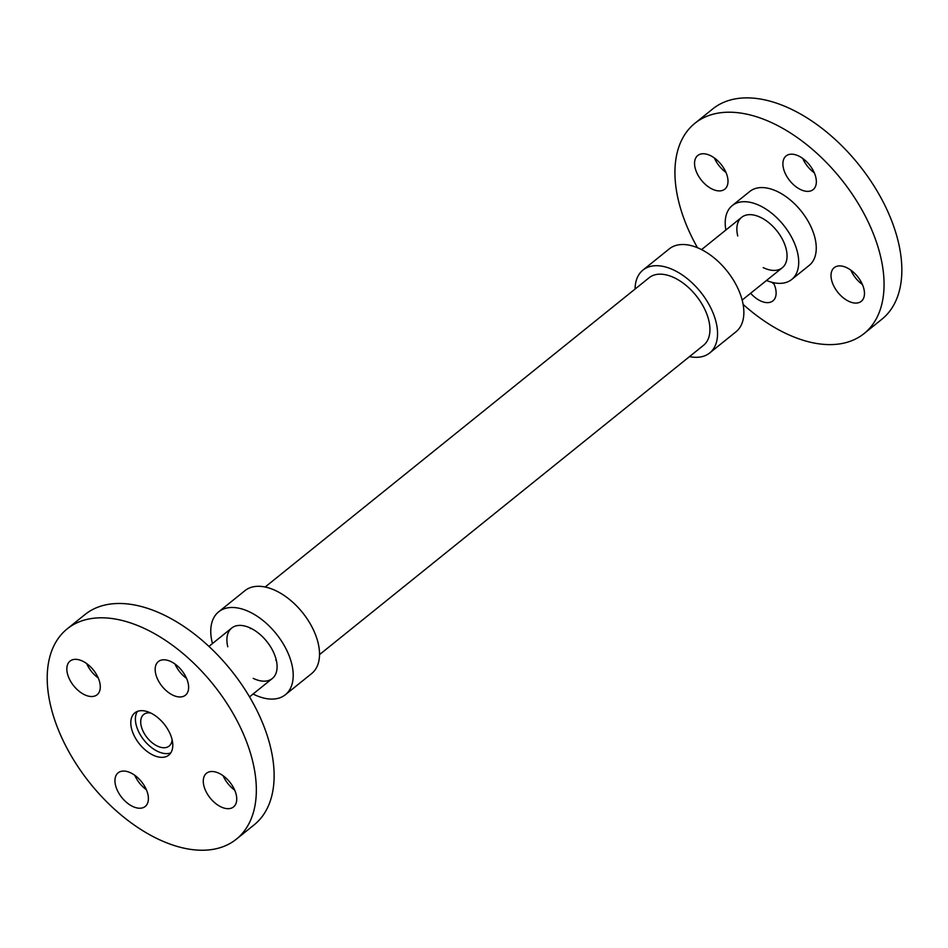 <?xml version="1.0" encoding="UTF-8"?>
<svg xmlns="http://www.w3.org/2000/svg" width="948" height="948" viewBox="0 0 948 948"><rect width="100%" height="100%" fill="white"/><g stroke="black" fill="none" stroke-linecap="round" stroke-linejoin="round"><path stroke-width="1.42" d="M719.283 190.915A21.591 12.62 51.2 0 1 698.7 176.352A21.591 12.62 51.2 0 1 697.74 155.519A21.591 12.62 51.2 0 1 721.108 164.419A21.591 12.62 51.2 0 1 724.817 189.15A21.591 12.62 51.2 0 1 719.283 190.915M714.389 157.996A21.591 12.62 -128.8 0 0 725.955 172.358M784.92 172.702A21.591 12.62 51.2 0 1 786.082 155.958A21.591 12.62 51.2 0 1 809.45 164.857A21.591 12.62 51.2 0 1 813.171 189.588A21.591 12.62 51.2 0 1 784.92 172.702M802.731 158.434A21.591 12.62 -128.8 0 0 814.296 172.797M839.727 265.902A21.591 12.62 51.2 0 1 860.31 280.466A21.591 12.62 51.2 0 1 861.282 301.31A21.591 12.62 51.2 0 1 837.902 292.411A21.591 12.62 51.2 0 1 834.193 267.68A21.591 12.62 51.2 0 1 839.727 265.902M850.842 270.144A21.591 12.62 -128.8 0 0 862.407 284.519M773.414 282.658A21.591 12.62 51.2 0 1 774.089 284.127A21.591 12.62 51.2 0 1 772.94 300.86A21.591 12.62 51.2 0 1 750.638 293.252M771.79 282.267A21.591 12.62 -128.8 0 0 774.066 284.068M763.187 267.597A32.386 18.936 -128.8 0 0 782.621 267.478A32.386 18.936 -128.8 0 0 776.72 230.66A32.386 18.936 -128.8 0 0 742 217.056A32.386 18.936 -128.8 0 0 737.745 236.005M743.125 304.391A134.948 78.909 -128.8 0 0 864.161 333.506L881.936 319.192A134.948 78.909 -128.8 0 0 858.746 164.597A134.948 78.909 -128.8 0 0 712.635 108.996L694.86 123.323A134.948 78.909 -128.8 0 0 687.644 227.947A134.948 78.909 -128.8 0 0 697.515 247.772M864.161 333.506A134.948 78.909 -128.8 0 0 840.959 178.911A134.948 78.909 -128.8 0 0 694.86 123.323M766.505 280.466A47.424 27.729 -128.8 0 0 791.722 279.47L809.26 265.345A47.424 27.729 -128.8 0 0 801.107 211.013A47.424 27.729 -128.8 0 0 749.761 191.484L732.223 205.609A47.424 27.729 -128.8 0 0 725.872 230.02M791.722 279.47A47.424 27.729 -128.8 0 0 783.569 225.15A47.424 27.729 -128.8 0 0 732.223 205.609M635.077 289.045A53.206 31.118 51.2 0 1 642.945 270.085A53.206 31.118 51.2 0 1 712.54 311.702A53.206 31.118 51.2 0 1 709.697 352.964A53.206 31.118 51.2 0 1 689.504 356.602M642.945 270.085L669.252 248.897A53.206 31.118 51.2 0 1 738.848 290.515A53.206 31.118 51.2 0 1 736.004 331.776L709.697 352.964M265.132 587.025L649.119 277.74A43.371 25.359 51.2 0 1 696.081 295.61A43.371 25.359 51.2 0 1 703.535 345.309L319.547 654.582M253.092 694.007A53.206 31.118 -128.8 0 0 285.372 694.73L311.679 673.542A53.206 31.118 -128.8 0 0 302.531 612.586A53.206 31.118 -128.8 0 0 244.928 590.675L218.621 611.863A53.206 31.118 -128.8 0 0 212.459 643.562M285.372 694.73A53.206 31.118 -128.8 0 0 276.224 633.785A53.206 31.118 -128.8 0 0 218.621 611.863M253.223 678.353A32.386 18.936 -128.8 0 0 272.313 678.519A32.386 18.936 -128.8 0 0 266.743 641.417A32.386 18.936 -128.8 0 0 231.679 628.074A32.386 18.936 -128.8 0 0 227.781 646.761M275.773 660.187A32.386 18.936 -128.8 0 0 276.366 660.472M250.189 627.955A32.386 18.936 -128.8 0 0 250.331 628.595M134.782 775.31A21.591 12.62 -128.8 0 0 146.347 789.672M123.667 771.056A21.591 12.62 51.2 0 1 144.25 785.631A21.591 12.62 51.2 0 1 145.21 806.464A21.591 12.62 51.2 0 1 121.842 797.564A21.591 12.62 51.2 0 1 118.133 772.833A21.591 12.62 51.2 0 1 123.667 771.056M223.124 775.748A21.591 12.62 -128.8 0 0 234.689 790.111M205.313 790.016A21.591 12.62 51.2 0 1 206.474 773.272A21.591 12.62 51.2 0 1 229.843 782.171A21.591 12.62 51.2 0 1 233.564 806.902A21.591 12.62 51.2 0 1 205.313 790.016M175.013 664.038A21.591 12.62 -128.8 0 0 186.578 678.401M179.907 696.97A21.591 12.62 51.2 0 1 159.323 682.394A21.591 12.62 51.2 0 1 158.363 661.562A21.591 12.62 51.2 0 1 181.732 670.461A21.591 12.62 51.2 0 1 185.453 695.192A21.591 12.62 51.2 0 1 179.907 696.97M86.671 663.588A21.591 12.62 -128.8 0 0 98.237 677.95M98.26 678.01A21.591 12.62 51.2 0 1 97.099 694.754A21.591 12.62 51.2 0 1 73.731 685.854A21.591 12.62 51.2 0 1 70.01 661.123A21.591 12.62 51.2 0 1 98.26 678.01M170.806 752.89A27.101 15.855 51.2 0 1 137.958 730.197A27.101 15.855 51.2 0 1 137.401 711.415M133.336 733.918A27.101 15.855 51.2 0 1 134.782 712.908A27.101 15.855 51.2 0 1 164.134 724.071A27.101 15.855 51.2 0 1 168.791 755.118A27.101 15.855 51.2 0 1 133.336 733.918M59.925 733.551A134.948 78.909 51.2 0 1 67.142 628.915A134.948 78.909 51.2 0 1 213.241 684.515A134.948 78.909 51.2 0 1 236.431 839.11A134.948 78.909 51.2 0 1 59.925 733.551M67.142 628.915L84.917 614.6A134.948 78.909 51.2 0 1 231.028 670.189A134.948 78.909 51.2 0 1 254.218 824.784L236.431 839.11M175.664 665.449A47.424 27.729 51.2 0 1 177.288 665.84M172.098 739.665A20.275 11.862 51.2 0 1 169.135 746.076A20.275 11.862 51.2 0 1 142.615 730.221A20.275 11.862 51.2 0 1 143.693 714.496A20.275 11.862 51.2 0 1 150.59 712.955M741.656 217.317L701.544 249.62M782.29 267.763L742.177 300.066M249.537 696.863L272.313 678.519M208.916 646.418L231.679 628.074"/></g></svg>
